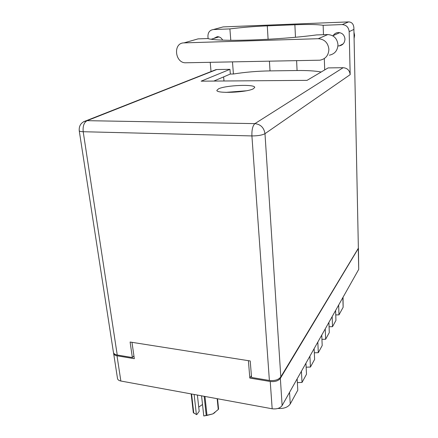 <?xml version="1.0" encoding="UTF-8"?>
<svg xmlns="http://www.w3.org/2000/svg" width="438" height="438" viewBox="0 0 438 438"><rect width="100%" height="100%" fill="white"/><g stroke="black" fill="none" stroke-linecap="round" stroke-linejoin="round"><path stroke-width="0.66" d="M113.628 352.984L113.639 353.444C113.875 354.627 114.997 355.41 117.006 355.787L134.329 358.689L131.98 342.324M248.395 360.677L249.824 378.065L270.235 381.493C274.933 381.974 278.305 380.929 280.353 378.355L358.426 248.275L358.717 269.381L282.127 405.539C280.123 408.232 276.805 409.311 272.173 408.78L120.861 381.022C118.873 380.611 117.756 379.79 117.51 378.541L113.639 353.444M249.824 378.065L251.412 375.7M343.047 297.243L343.14 307.257L338.979 314.867L335.76 314.911M338.662 305.04L338.979 314.867M335.612 310.46L335.946 320.408L332.519 326.677L329.075 326.737M332.157 316.597L332.519 326.677M328.911 322.373L329.294 332.573L325.642 339.258L321.941 339.335M325.231 328.916L325.642 339.258M321.76 335.081L322.198 345.549L318.3 352.683L317.829 342.073M314.123 348.659L314.621 359.406L310.443 367.044L309.912 356.143M314.314 352.787L318.3 352.683M305.938 363.212L306.501 374.249L302.023 382.44L301.421 371.243M306.14 367.181L310.443 367.044M297.15 378.837L297.791 390.187L290.252 403.967C287.897 407.318 283.791 408.813 277.922 408.451M297.364 382.631L302.023 382.44M329.343 55.183C334.774 54.033 337.649 50.529 337.972 44.681C337.189 38.413 333.794 35.04 327.783 34.558L318.262 38.703C324.509 39.217 328.051 42.743 328.894 49.275C328.588 55.369 325.615 59.004 319.981 60.192L185.986 62.776C174.904 63.494 172.709 42.82 184.004 42.886L318.18 38.703M353.97 32.177L354.594 35.292L354.101 38.434M333.126 35.642C334.353 33.737 336.072 32.697 338.278 32.538C342.226 32.79 344.449 34.963 344.958 39.064C344.728 42.897 342.817 45.18 339.22 45.908L337.939 45.913M218.535 88.837L216.876 90.332C215.95 93.792 247.059 92.473 253.399 88.739L254.713 87.419C255.239 84.003 225.723 85.202 218.535 88.837M184.004 42.886L198.08 38.878L207.809 38.555C218.173 41.933 276.608 40.252 316.515 34.93L327.701 34.558M353.707 29.516L349.174 31.64L350.176 74.646L264.979 133.678L280.813 376.926L358.366 248.182L353.871 27.649C353.504 23.986 351.758 22.07 348.632 21.9L223.101 26.915L213.328 29.549L229.901 28.908L230.788 40.312M342.543 44.484L342.204 44.369M213.629 38.5L217.27 36.682C219.591 36.704 221.393 37.849 222.663 40.11M213.328 29.549C209.725 30.102 207.924 32.428 207.935 36.524L208.121 38.632M210.213 62.316L211.034 71.575M213.859 70.458L216.755 69.527L229.955 69.335L230.328 74.038L233.416 74C245.154 72.144 257.358 71.104 270.022 70.89L297.079 70.529C307.23 70.408 315.267 70.896 321.191 71.996M232.474 61.895L233.416 74M280.813 376.926C278.502 379.823 274.692 381 269.386 380.458L251.91 135.922L83.198 131.723L117.242 355.015L132.347 357.539L133.929 355.935M132.347 357.539L130.108 342.029L250.218 360.961L251.554 377.474L269.386 380.458M353.871 27.649L358.366 248.182M117.242 355.015C114.97 354.588 113.699 353.707 113.437 352.376L79.229 130.688C79.388 131.296 80.712 131.641 83.198 131.723C82.7 126.149 84.003 122.465 87.107 120.669L254.905 123.626L343.14 67.698C347.312 68.065 349.655 70.381 350.176 74.646M229.955 69.335L201.135 81.167L307.027 80.362L328.1 67.912L343.14 67.698M213.815 81.068L230.328 74.038M225.844 92.374L246.167 90.803M223.982 80.992L223.643 76.885M349.174 31.64C348.675 27.326 346.359 24.971 342.226 24.572L348.407 21.993M323.474 34.701L323.14 25.305L341.99 24.577M324.711 69.916L324.312 58.561M323.14 25.305C317.545 24.44 308.122 24.26 294.878 24.763L267.284 25.853C254.374 26.395 241.913 27.413 229.901 28.908M204.962 396.45L207.004 415.405L203.774 415.963L201.568 395.826M206.232 415.52L204.152 396.302M197.385 395.06L199.202 411.309L196.75 414.66L193.328 412.744L191.165 393.915M203.774 415.963L212.819 413.915L218.261 409.503L217.166 398.69M207.004 415.405L212.819 413.915L214.932 412.569M217.538 398.755L218.573 409.048L218.261 409.503M191.565 393.992L193.76 413.089M198.732 407.121L202.515 404.466M194.116 394.457L196.394 414.523M117.006 355.787L120.861 381.022M272.173 408.78L270.235 381.493M280.353 378.355L282.127 405.539M358.717 269.381L358.279 248.8M343.14 307.257L342.85 297.588M289.545 392.355L290.252 403.967M216.755 69.527L87.107 120.669L83.576 121.726M270.022 70.89L269.43 61.194M268.1 39.294L267.284 25.853M297.079 70.529L296.608 60.685M295.48 37.246L294.878 24.763M251.91 135.922C257.883 135.911 262.242 135.161 264.979 133.678C264.01 127.682 260.654 124.332 254.905 123.626C252.715 125.646 251.713 129.747 251.91 135.922M339.22 45.908L343.195 43.855M332.749 35.817L339.751 32.653M211.269 39.201L218.989 36.912M216.087 69.582L86.259 120.707C81.238 122.229 78.895 125.553 79.229 130.688M342.226 24.572L348.632 21.9M327.783 34.558L318.262 38.703"/></g></svg>
